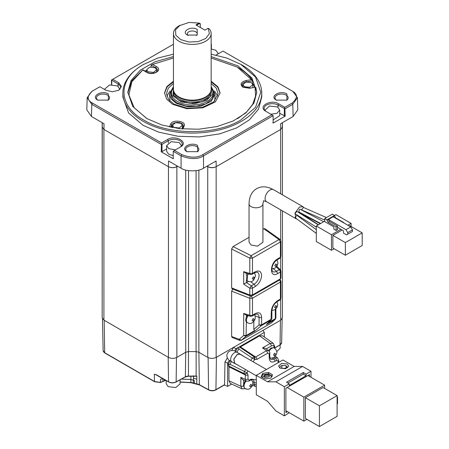 <?xml version="1.0" encoding="UTF-8"?>
<svg xmlns="http://www.w3.org/2000/svg" width="449" height="449" viewBox="0 0 449 449"><rect width="100%" height="100%" fill="white"/><g stroke="black" fill="none" stroke-linecap="round" stroke-linejoin="round"><path stroke-width="0.67" d="M243.117 379.798L246.237 381.246L249.004 381.038L249.414 380.129L248.011 379.321L248.011 374.864A1.987 1.145 180 0 1 245.283 374.904L228.962 366.811L228.962 380.774L230.258 383.39L242.179 388.901L240.849 386.275L243.583 386.23M255.228 286.535L252.478 288.123L249.801 288.191L243.695 284.088L243.695 271.651L245.407 272.97L250.508 274.491L252.069 274.305L252.478 273.396L255.228 271.808C259.079 270.051 261.206 271.275 261.604 275.49C261.223 280.075 259.152 283.729 255.386 286.445L255.228 286.535A1.987 1.145 -120 0 0 254.067 284.268L251.317 285.856L246.479 282.606L248.42 281.484M211.153 89.194L210.199 96.703L202.258 101.884L189.59 103.349L178.483 100.155L173.499 95.261L173.454 89.194M211.153 49.014L215.801 50.26L217.984 53.296L217.849 54.099M276.258 100.116C269.08 96.316 280.344 89.817 286.922 93.959L286.922 100.116L276.258 100.116M286.541 100.318A6.55 3.783 0 0 0 288.135 97.848A6.55 3.783 0 0 0 286.221 95.171A6.55 3.783 0 0 0 279.082 94.352A6.55 3.783 0 0 0 275.041 97.848A6.55 3.783 0 0 0 276.635 100.318M97.68 100.116C90.507 96.316 101.766 89.817 108.344 93.959L108.344 100.116L97.68 100.116M107.968 100.318A6.55 3.783 0 0 0 109.562 97.848A6.55 3.783 0 0 0 107.642 95.171A6.55 3.783 0 0 0 100.509 94.352A6.55 3.783 0 0 0 96.468 97.848A6.55 3.783 0 0 0 98.062 100.318M186.969 151.667C179.796 147.867 191.055 141.368 197.633 145.51L197.633 151.667L186.969 151.667M197.257 151.869A6.55 3.783 0 0 0 198.851 149.394A6.55 3.783 0 0 0 196.931 146.722A6.55 3.783 0 0 0 189.798 145.903A6.55 3.783 0 0 0 185.751 149.394A6.55 3.783 0 0 0 187.345 151.869M211.153 54.183L227.037 58.123L241.405 64.634A69.443 40.096 180 0 1 261.745 92.988L261.745 97.035L258.495 109.169L249.521 119.754L236.718 127.858L219.881 133.83L199.457 136.917L178.073 136.283L158.677 132.118L143.197 125.389L128.566 112.963L122.858 97.035L122.858 92.988A69.443 40.096 180 0 1 143.197 64.634L157.565 58.123L173.454 54.183M261.745 92.988A69.443 40.096 180 0 1 241.405 121.337A69.443 40.096 180 0 1 143.197 121.337A69.443 40.096 180 0 1 122.858 92.988M193.525 375.785L193.379 380.112L194.327 380.55L193.306 380.101L193.306 383.019L196.701 383.951L196.836 376.116L194.524 376.251M194.327 380.55L194.299 383.457L194.608 383.648L194.299 383.457A5.955 3.44 -0 0 0 194.417 383.497M240.709 64.229L255.543 77.054L260.757 92.174L255.543 107.3L240.703 120.124C215.509 135.441 169.093 135.441 143.899 120.124C117.363 105.577 117.363 78.777 143.899 64.229L143.197 64.634M105.021 89.738L104.886 88.936L109.483 84.968L117.593 85.899L119.754 89.239M264.854 110.302L269.428 106.026L277.533 106.957L279.716 109.999L279.716 115.668L273.127 119.934M279.716 109.999L277.016 113.305L270.882 114.214M262.929 242.247L257.49 246.175L251.075 245.014L249.038 242.106L249.038 203.79A6.943 4.007 180 0 0 251.075 206.624A6.943 4.007 180 0 0 260.897 206.624A6.943 4.007 180 0 0 262.929 203.79L262.929 242.247M151.105 66.912L151.105 65.156L155.825 67.878A0.993 0.572 -60 0 1 156.527 66.66L152.587 64.387L151.105 65.156M146.655 70.196L145.15 71.099M142.687 70.016L131.888 80.775L127.83 92.988M173.454 56.574L155.085 61.771L140.464 70.033L131.057 80.517L127.813 92.174L132.724 106.424L146.705 118.502L161.904 125.013L179.723 128.689L198.621 129.228L216.979 126.573L233.211 120.955L245.917 112.862L254.011 102.984L256.789 92.174L251.878 77.93L237.897 65.851L211.153 56.574M237.201 67.064L237.88 67.462C244.537 71.324 249.498 75.791 252.781 80.882L251.468 79.681L246.086 80.517C240.765 82.088 239.727 84.328 242.971 87.224L249.678 88.262L255.155 87.218L249.678 88.262M173.213 155.578L168.802 154.344L166.624 151.307L166.624 145.639L171.215 141.671L179.325 142.602L181.486 145.942M175.452 149.859L168.802 148.675L166.624 145.639M246.237 381.246L245.283 379.36L245.283 374.904L244.873 373.995L247.191 373.046L244.475 371.48L245.575 369.572M276.741 351.646L280.142 348.194L280.142 344.922M166.192 380.567L166.192 383.839L168.223 386.673L175.795 387.543L180.083 383.839L180.083 379.826M178.612 380.634L177.119 381.454M240.092 354.036L244.851 357.011M239.592 366.12L230.578 361.142A5.455 4.456 120 0 0 230.595 361.153M248.218 315.608A5.455 3.149 -60 0 0 247.59 322.859L246.372 322.017C245.552 320.883 245.552 319.267 246.372 317.185L247.399 315.361M296.901 219.017L296.003 218.714L294.942 213.152L299.477 207.028L302.952 206.686L303.878 207.646M251.389 82.633L252.843 84.653L249.779 87.302L244.374 86.679L242.92 84.653L245.985 82.01L251.389 82.633M180.919 123.318L182.367 125.344L179.308 127.987L173.903 127.37L172.45 125.344L175.508 122.695L180.919 123.318M155.124 67.737L156.572 69.763L153.513 72.407L148.108 71.789L146.655 69.763L149.713 67.12L155.124 67.737M173.454 81.207L166.854 86.556L164.525 92.988L166.635 99.122L172.657 104.325L186.885 108.714L202.931 107.805L215.397 101.895L220.077 92.988L217.967 86.848L211.153 81.207M220.072 93.308L217.686 87.123L211.153 81.853M173.454 81.853L167.157 86.82L164.53 93.308M235.45 363.724L234.619 363.477L233.783 359.105L237.347 354.295L240.075 354.025L240.703 354.62M245.261 380.791L243.375 385.158L244.475 388.245L245.176 388.654A5.455 3.149 -60 0 1 246.007 381.139M269.119 351.09A5.455 3.149 -60 0 1 271.752 348.368A5.455 3.149 -60 0 1 274.485 348.098L273.783 347.689L271.05 347.964L268.502 350.546M316.315 229.692L296.935 215.335L295.083 217.209L295.341 217.86L316.315 233.396M318.268 224.859L296.901 211.384L295.083 213.269L295.375 213.943L316.315 227.143M326.417 217.557L303.518 207.489L301.762 209.419L302.121 210.121L324.734 220.066M323.701 221.722L300.207 209.301L299.477 209.386L298.748 211.9L320.659 223.479M318.464 224.747L300.241 212.933L299.461 213M247.646 273.637L247.096 280.782L247.797 281.186A5.455 3.149 -60 0 1 246.669 278.689A5.455 3.149 -60 0 1 248.465 273.884M170.104 90.906L166.854 96.064M173.454 83.469L168.308 88.172L166.506 93.633L168.47 99.336L174.06 104.162L187.267 108.237L202.173 107.395L213.746 101.906L218.096 93.633L216.295 88.172L211.153 83.469M211.153 86.534L215.122 93.959L211.271 101.278L201.034 106.127L187.85 106.879L176.165 103.276L171.221 98.999L169.481 93.959L173.454 86.534M214.695 101.025L215.122 93.959M280.069 368.107L278.588 366.042L281.635 363.359L287.225 363.976L288.707 366.042L285.659 368.724L280.069 368.107M173.454 87.628L170.525 93.291L172.394 99.1L176.884 102.86L185.824 105.981L196.258 106.34L205.782 103.854L212.209 99.1L214.078 93.291L211.153 87.628M211.153 87.858L211.322 88.077A20.834 12.028 180 0 1 213.135 92.988A20.834 12.028 180 0 1 207.034 101.491A20.834 12.028 180 0 1 177.568 101.491A20.834 12.028 180 0 1 171.467 92.988L171.467 95.334A20.834 12.028 0 0 0 172.865 99.667M211.737 99.667A20.834 12.028 0 0 0 213.135 95.334L213.135 92.988M285.749 365.638C287.057 368.017 285.654 368.825 281.545 368.068L282.281 365.323L285.749 365.638M211.153 87.886L212.136 94.559L206.63 100.447L194.372 103.814L181.194 101.957L172.988 95.716L173.454 87.886M171.467 92.988A20.834 12.028 180 0 1 173.28 88.077L173.454 87.858M267.604 374.079L270.107 374.831L271.454 376.964M271.033 377.873L270.775 378.153M261.587 377.037L262.744 374.707L268.278 373.849L272.363 376.206M269.293 375.437L269.293 376.733L265.056 377.744L264.332 376.733L264.332 375.437L268.564 374.427L269.293 375.437L265.056 376.447L264.332 375.437M196.51 25.267L199.317 23.645L199.047 23.152L195.949 24.942L204.929 30.128L208.027 28.338L209.402 28.955A18.852 10.883 180 0 1 211.153 33.529L211.153 89.261A18.852 10.883 180 0 1 210.284 92.528A18.852 10.883 180 0 1 178.971 96.956A18.852 10.883 180 0 1 174.319 92.528A18.852 10.883 180 0 1 173.454 89.261L173.454 33.529A18.852 10.883 180 0 1 178.971 25.834L189.012 22.45L199.059 23.062L200.271 23.668L200.344 27.479M211.153 33.529A18.852 10.883 180 0 1 199.513 43.587A18.852 10.883 180 0 1 178.971 41.224A18.852 10.883 180 0 1 173.454 33.529M187.39 35.067C180.779 31.57 191.156 25.582 197.212 29.398L197.212 35.067L187.39 35.067M196.393 35.477A4.961 2.862 0 0 0 197.263 33.855A4.961 2.862 0 0 0 195.809 31.828A4.961 2.862 0 0 0 190.404 31.206A4.961 2.862 0 0 0 187.34 33.855A4.961 2.862 0 0 0 188.215 35.477M200.344 24.162L199.317 23.645M208.184 28.332L209.397 33.613L205.721 38.502L198.211 41.594L189.012 42.015L180.756 39.641L175.795 35.151L175.553 29.825L180.094 25.189M337.104 404.033L337.525 403.786L337.525 398.28L337.104 398.521M337.104 396.742L337.525 396.983L337.525 398.28M319.424 405.812L337.104 395.608L337.104 416.346L319.424 426.55L319.424 405.812L305.393 397.713L305.393 418.451L319.424 426.55M262.323 377.463L266.016 374.079M337.104 395.608L323.072 387.504L305.393 397.713M347.7 232.604L352.471 229.849L350.787 226.93L346.016 229.686L347.7 232.604L347.7 234.221L346.577 234.872L343.491 233.087L343.491 230.82L337.502 227.362L337.502 226.066L329.504 221.447L328.101 222.261L336.099 226.874L337.502 226.066M352.471 229.849L352.471 231.471L347.7 234.221M287.152 387.504L303.85 397.146L303.85 421.123L285.89 410.756M306.936 419.344L303.85 421.123M324.616 388.396L324.616 385.158L307.919 375.516M303.85 397.146L324.616 385.158M336.099 226.874L336.099 230.438L333.854 229.142L333.854 226.874L324.734 221.61L324.734 218.534L326.979 219.83L326.979 220.313L333.152 216.749L350.787 226.93M329.504 221.447L328.382 219.505L346.016 229.686M333.152 216.749L334.556 215.941L334.556 215.453L332.311 214.156L324.734 218.534M326.979 219.83L335.959 214.644L351.107 223.394L351.107 226.47M289.257 383.861L286.451 382.239L303.288 372.518L306.095 374.14L306.095 375.762L289.257 385.483L289.257 383.861L284.346 386.696L284.346 415.858L275.933 410.998L267.514 401.277L256.289 394.794L256.289 375.358L282.943 359.963L294.168 366.446L302.587 366.446L311.005 371.306L306.095 374.14M287.854 383.053L303.288 374.14L303.288 372.518M303.288 374.14L306.095 375.762M287.433 411.643L285.89 412.536L285.89 388.233L309.462 374.629L309.462 376.408M284.346 415.858L289.257 412.698M326.979 220.313L328.101 222.261M334.556 215.941L335.678 217.883L343.67 222.502L343.39 222.665M362.191 232.868L362.191 245.508L345.354 255.228L345.354 242.589L362.191 232.868L349.704 225.662L349.142 225.987M261.138 376.778L262.71 373.394L268.569 372.485L272.487 374.747L270.915 378.131L265.05 379.04L261.138 376.778M262.71 374.763L262.71 373.394M268.569 373.961L268.569 372.485M256.289 375.358L267.514 381.835L275.933 381.835L302.587 366.446M275.933 381.835L284.346 386.696M311.005 371.306L311.005 377.3M267.514 381.835L294.168 366.446M343.67 222.827L343.67 222.502M345.354 242.589L332.872 235.383L332.872 248.016L345.354 255.228M332.872 235.383L342.132 230.034M169.481 93.959L169.907 101.025M336.099 230.438L337.502 229.63L337.502 227.362M334.135 248.746L331.469 250.284L331.469 234.732L340.87 229.304M347.88 225.258L351.107 223.394M217.748 96.064L214.499 90.906M324.734 221.127L316.315 225.987L316.315 241.54L331.469 250.284M331.469 234.732L316.315 225.987M256.289 375.757L234.72 363.303L233.912 359.093L237.347 354.457L239.979 354.199L266.459 369.488M301.773 213.499L302.087 214.033L320.255 223.709M237.538 118.71L246.585 112.003L252.714 104.269L255.588 95.929L255.06 87.426L255.863 87.521L256.772 92.994M304.287 211.075L304.22 211.423M300.824 217.378L300.291 217.821M268.221 322.78L275.304 318.695L275.001 319.52L266.375 324.504L271.269 319.851L261.301 325.66L259.062 324.958L261.604 324.829L271.297 319.233L271.881 318.42L271.881 310.882A1.987 1.145 180 0 1 271.297 311.69C271.679 307.004 273.8 303.322 277.673 300.65A1.987 1.145 60 0 1 277.263 301.554C274.036 303.838 272.24 306.948 271.881 310.882M266.375 324.504L271 320.058L271.297 311.69M253.225 361.849L254.639 359.402L252.243 358.021L254.297 356.916L254.639 359.402L256.946 359.391L267.817 353.11L269.22 353.924L269.798 353.11C270.079 352.841 269.681 352.005 268.603 350.613L265.786 348.632M156.998 71.537L156.572 71.105M182.883 127.23L182.367 126.685M172.45 126.685L171.776 127.471M249.526 88.088L243.465 87.173C242.544 86.584 242.033 85.927 241.927 85.198A5.955 3.435 180 0 1 246.338 81.881L252.781 80.882L252.506 83.621M242.92 85.995L242.404 86.545M152.587 64.387L173.454 57.983M211.153 57.983L237.195 67.064L251.468 79.681M147.064 118.71L134.184 107.743L128.891 94.857L131.883 81.718L142.765 70.055L146.705 72.328C152.767 76.145 163.127 70.162 156.527 66.66M276.326 267.043L279.267 269.72A1.987 1.145 60 0 1 280.423 271.987L280.423 278.818A1.987 1.145 0 0 0 281.007 278.004L281.007 271.179L280.423 271.987L277.673 273.576C269.552 278.683 269.389 263.451 277.521 258.944L277.673 258.849A1.987 1.145 60 0 1 277.263 259.758A1.987 1.145 60 0 1 277.201 259.791M277.673 258.849L280.423 257.26L280.013 258.169L281.007 256.452L281.007 241.147A1.987 1.145 180 0 1 280.423 241.955L279.048 239.542L280.17 239.53L281.007 241.147M254.813 314.519L252.069 316.102L252.478 315.198L255.228 313.61A1.987 1.145 60 0 1 254.813 314.519L257.131 313.98A7.061 4.08 -60 0 1 259.062 317.415L259.062 324.958L253.825 329.392L254.701 331.244L246.074 336.222L243.695 335.465L246.372 335.397L254.224 330.862M253.825 329.392L253.825 321.506M277.673 300.65L280.423 299.062L279.996 299.977M239.452 347.021L254.297 356.916L239.452 347.021L240.445 346.92L255.616 357.006L254.622 357.107L254.965 359.587M229.922 364.279L229.669 364.824L228.215 364.105L228.468 365.851L244.548 373.809A1.987 1.145 -63.7 0 1 244.475 371.48L229.922 364.279L231.443 361.641M239.368 346.97L237.729 347.627L239.076 348.525L236.898 352.19M194.675 376.301L196.836 376.116A4.496 2.599 0 0 0 196.134 376.088L196.235 376.329M193.379 380.112L190.892 379.512L190.898 376.251M254.779 87.28L252.781 83.581M250.351 295.986L232.122 288.853L231.622 287.904L249.801 295.015L252.478 294.948L252.069 295.857L280.013 279.727L280.423 278.818L252.478 294.948L252.478 288.123A1.987 1.145 -120 0 0 251.317 285.856L249.801 288.191L249.801 295.015L250.351 295.986L252.069 295.857M246.479 282.606L246.372 280.041M250.508 274.491L249.801 273.463L252.478 273.396L252.478 258.091L249.801 258.158L251.098 255.672L279.048 239.542L263.883 228.771L264.932 228.709L280.17 239.53M281.007 256.452L280.423 257.26L280.423 241.955L252.478 258.091L251.098 255.672L233.031 246.585L231.622 249.015L231.622 287.904M277.673 273.576L276.517 271.308L279.267 269.72L280.356 269.709L281.007 271.179M251.075 295.773L252.478 298.203L249.801 298.271A1.987 1.139 -68.6 0 1 250.564 296.059M275.304 309.462L275.304 318.695L275.882 317.886L275.248 319.34L271.05 323.151A1.987 1.145 -120 0 0 271.162 323.072L241.495 340.196L271.05 323.151A1.987 1.145 -120 0 1 270.927 323.207M279.502 280.019A1.987 1.145 60 0 1 280.423 282.067L280.423 299.062L281.007 298.248L280.013 299.971L277.263 301.554M243.695 313.447L249.801 315.265L249.801 298.271L231.622 291.154L231.622 336.503L232.122 337.452L239.671 340.409L239.121 339.438L243.695 335.465L243.695 313.447L245.407 314.771L250.508 316.287L249.801 315.265A1.987 1.145 0 0 0 252.478 315.198L252.478 298.203L280.423 282.067A1.987 1.145 180 0 0 281.007 281.259L281.007 298.248M256.946 359.391A1.987 1.145 60 0 0 255.616 357.006L266.487 350.725L268.603 350.613M274.227 357.157L275.366 357.96L277.482 357.847L278.677 360.345L278.099 361.153L278.099 362.764M256.289 386.617L255.116 386.37L254.162 384.484L252.894 383.901M248.011 374.864L247.191 373.046M181.475 379.063L190.892 379.512M206.95 166.242L207.735 166.697C210.542 168.033 213.348 168.033 216.154 166.697L216.154 357.382C213.348 358.712 210.542 358.712 207.735 357.382L198.879 352.269L196.134 351.601L196.134 376.088L188.468 376.088L188.468 351.601L185.723 352.269L185.723 170.081M102.254 126.422L102.17 317.69L103.91 320.12L168.448 357.382C171.254 358.712 174.06 358.712 176.867 357.382L185.723 352.269M188.468 351.601L196.073 351.601L196.073 170.642M243.695 284.088L246.372 282.668M267.817 353.11L266.487 350.725L262.502 347.913C264.584 347.975 265.797 348.323 266.145 348.963L271.589 345.82C273.11 345.129 273.952 345.612 274.109 347.279L274.109 347.88M262.502 347.913L270.259 343.434L273.205 343.272L274.693 346.471L274.109 347.279M243.583 379.944C242.853 379.966 241.944 379.091 240.849 377.312L245.283 379.36L248.011 379.321M228.962 366.811L228.552 365.901M239.076 348.525L237.673 347.717L235.888 348.845L234.681 350.933M193.306 380.101L190.892 379.534L181.441 379.085M162.892 378.541L160.523 379.377L162.813 378.558M156.583 375.016L154.293 374.197L156.448 374.87M168.184 357.23L168.56 381.807L156.443 374.808L154.293 374.197L154.462 381.465L160.372 382.447L160.523 379.377M102.17 127.005L103.994 129.486L168.448 166.697C171.254 168.033 174.06 168.033 176.867 166.697L177.658 166.242M161.578 142.962L167.606 139.482C175.57 134.47 189.203 142.339 180.515 146.935L174.481 150.415L181.794 154.636L181.076 155.859L173.219 151.319L173.213 158.738L173.499 158.273L173.213 158.738L161.197 151.796L161.994 151.633L161.994 144.342L161.416 144.505L91.82 104.325L92.533 103.102L161.578 142.962L161.567 144.387M173.219 151.319L174.481 150.415M166.624 148.961L161.994 151.633M161.197 151.796L161.416 144.505M231.622 291.154L233.02 288.707M233.031 246.585L249.038 237.341M262.929 229.327L263.883 228.771M207.792 165.76L207.82 166.646C210.587 167.881 213.365 167.898 216.154 166.697L216.154 357.382M216.188 357.404L280.726 320.143M233.66 347.313L235.888 348.845M262.996 330.374L264.321 332.434L239.238 346.914M240.445 346.92L259.556 335.891L262.502 335.723M228.266 364.01L229.669 364.824L228.266 364.01L230.084 360.861M235.545 351.41L237.588 347.863M229.248 360.351L227.632 363.151L224.977 361.888L227.317 357.948M231.757 350.45L233.592 347.352M224.977 361.888L224.573 384.681L215.924 389.676L216.418 357.269M177.568 166.197L176.783 166.646C174.032 167.948 171.254 167.965 168.448 166.697L168.448 357.382M207.82 166.646L207.034 166.197M102.254 122.712L102.254 127.056L103.91 129.435L103.91 320.12M278.026 107.272L278.026 105.055A8.133 4.698 0 0 0 269.159 104.039A8.133 4.698 0 0 0 264.135 108.377A8.133 4.698 0 0 0 266.51 111.694M181.794 154.636C190.494 157.981 197.498 157.981 202.808 154.636L271.853 114.776L265.819 111.29C257.137 106.699 270.764 98.825 278.728 103.842L278.026 105.055L284.773 108.742L284.761 107.322L292.069 103.102C297.855 98.078 297.855 94.037 292.069 90.967L223.024 51.107L215.986 55.098M223.024 51.107L292.782 91.366L297.429 97.686L292.782 104.325L284.919 108.866L285.137 116.156L279.716 113.322M173.454 44.255L111.515 80.001L118.081 83.997L118.783 82.779L121.455 86.505L118.783 90.232L112.329 91.776L105.874 90.232L99.841 86.752L92.533 90.967C86.747 95.991 86.747 100.037 92.533 103.102M118.413 90.434A8.133 4.698 0 0 0 120.467 87.314A8.133 4.698 0 0 0 118.081 83.997L118.081 86.214M161.994 144.342L168.308 140.694L167.606 139.482M179.825 147.334A8.133 4.698 0 0 0 182.199 144.017A8.133 4.698 0 0 0 177.175 139.678A8.133 4.698 0 0 0 168.308 140.694L168.308 142.911M104 129.486L104 123.722L91.456 116.476L91.82 104.325L87.173 97.686L91.82 91.366L99.835 86.741M181.076 168.223L181.076 155.859C190.393 159.434 197.874 159.434 203.526 155.859L203.526 168.223C198.43 171.72 186.172 171.72 181.076 168.223L168.532 160.978L168.364 166.646M203.526 168.223L216.07 160.978L216.238 166.652L280.664 129.469L280.67 193.822M280.67 209.863L280.676 240.052M280.681 257.541L280.687 270.096M280.698 299.315L280.704 320.131L282.432 317.69L282.432 210.878M264.321 337.008L264.321 332.434M231.69 384.052L227.632 386.398L227.632 363.151M227.632 386.398L224.281 385.046M224.079 384.961L224.573 384.681M285.137 116.156L273.121 123.093L272.835 122.633L273.121 123.093L273.115 115.679L203.526 155.859L202.808 154.636M271.853 114.776L273.115 115.679M87.173 97.686L86.809 109.837L91.456 116.476M111.515 80.001L173.454 44.238M111.475 84.176L111.487 80.012M278.728 103.842L284.761 107.322M211.103 44.709L211.153 44.243M112.75 79.299L118.783 82.779M297.429 97.686L297.794 109.837L293.146 116.476L280.603 123.722L280.664 129.469L282.432 127.005L282.348 126.422M282.348 122.712L282.348 127.056L280.664 129.469M211.384 44.372L211.395 48.531M255.228 271.808L254.813 272.717L257.131 272.178A7.061 4.08 -60 0 1 259.062 275.619A7.061 4.08 -60 0 1 254.067 284.268L250.806 281.725M173.752 91.186L173.752 91.366A18.549 10.709 0 0 0 179.185 98.943A18.549 10.709 0 0 0 199.401 101.261A18.549 10.709 0 0 0 210.856 91.366L210.856 91.186M174.319 92.528L174.532 92.909A18.634 10.759 0 0 0 179.129 97.287A18.634 10.759 0 0 0 210.076 92.909L210.284 92.528M210.474 92.146A18.549 10.709 180 0 1 197.639 100.256A18.549 10.709 180 0 1 179.185 97.573A18.549 10.709 180 0 1 174.128 92.146M296.003 218.714L266.543 201.702A6.943 4.007 -60 0 1 265.477 196.14A6.943 4.007 -60 0 1 270.012 190.022A6.943 4.007 -60 0 1 273.486 189.674C267.2 186.256 261.582 185.925 256.62 188.692C251.749 191.594 249.223 196.628 249.038 203.79M231.134 361.187L229.635 360.598L231.813 361.855A5.455 3.149 -60 0 1 231.813 355.557A5.455 3.149 -60 0 1 234.541 352.678A5.455 3.149 -60 0 1 237.268 352.403L240.075 354.025M253.124 320.973L252.069 320.361L253.124 318.543L254.173 319.149L253.124 320.973M275.568 308.008L274.519 307.402L275.568 305.578L276.623 306.19L275.568 308.008M250.71 386.763L249.655 386.157L250.71 384.333L251.76 384.939L250.71 386.763M274.558 355.659L273.508 355.047L274.558 353.228L275.613 353.834L274.558 355.659M274.726 265.724L275.781 263.905L276.831 264.512L275.781 266.336L274.726 265.724M252.282 278.689L253.331 276.865L254.387 277.471L253.331 279.295L252.282 278.689M335.397 218.046L335.678 217.883M182.777 128.998L184.118 126.113C186.801 121.174 172.652 118.985 170.699 124.036L169.34 126.966M182.086 128.936L183.214 126.506A0.993 0.78 24.9 0 1 184.118 126.113M170.62 127.241L171.658 124.996A0.993 0.78 -155.1 0 0 170.699 124.036M171.658 127.449L171.658 124.996A5.955 3.435 180 0 1 178.186 122.476A5.955 3.435 180 0 1 183.36 125.883L183.214 126.506M143.001 69.859L147.199 72.283A0.993 0.572 120 0 0 146.705 72.328M155.825 68.248L155.825 67.878A5.955 3.435 180 0 1 157.565 70.308C158.301 72.373 150.712 74.714 147.199 72.283M246.338 81.931L246.086 80.517M254.701 331.244L261.301 325.66A1.987 1.145 -120 0 0 261.604 324.829L261.604 317.291A1.987 1.145 180 0 1 259.062 317.415L255.032 315.787M247.966 370.953L246.866 372.861A1.987 1.622 120 0 1 244.548 373.809L228.468 365.851M280.013 258.169L277.145 259.831C274.491 261.644 272.773 264.304 271.993 267.806C271.959 270.562 272.15 271.746 272.571 271.359A7.061 4.08 -60 0 0 276.517 271.308L273.256 268.766M231.622 336.503L241.495 340.196L246.074 336.222L246.372 322.017M255.228 313.61C259.101 311.808 261.223 313.037 261.604 317.291M269.22 353.924L269.22 358.01C269.585 361.81 271.505 362.921 274.979 361.338L276.696 360.345L275.366 357.96L273.654 358.953L272.24 358.049M274.979 361.338A1.987 1.145 60 0 0 273.654 358.953A6.168 3.558 -60 0 1 270.455 359.189L269.798 357.202A1.987 1.145 180 0 1 269.22 358.01M256.289 384.681L254.162 384.484L254.162 382.503A1.987 1.145 -0 0 0 256.289 382.7M256.289 379.848L251.131 379.136L249.414 380.129M249.004 381.038L250.722 380.045A1.987 1.145 -120 0 0 251.131 379.136M250.722 380.045L252.765 379.618A6.168 3.558 -60 0 1 254.162 382.503L252.675 381.734M250.834 360.463L252.243 358.021L238.733 349.019M193.44 375.74L193.424 378.109L196.785 379.203M185.095 376.952L176.126 381.863L176.491 357.584M185.734 352.263L185.37 376.801A4.496 2.599 -0 0 1 188.468 376.088L188.468 376.178M175.856 382.015L176.126 381.863A5.422 3.132 0 0 1 168.56 381.807L168.841 381.964M246.372 276.051L246.372 273.261M246.372 315.058L246.372 317.185M276.696 360.345L278.099 361.153M243.583 384.063L243.583 380.017M188.529 170.642L188.529 351.601M198.879 170.081L198.879 352.269L199.35 384.67A4.67 2.694 0 0 0 196.701 383.951L196.701 383.951M243.695 271.651L249.801 273.463L249.801 258.158L231.622 249.015M279.778 345.006L280.053 344.849A5.422 3.132 0 0 0 281.641 342.677L282.152 318.734M274.693 347.947L280.053 344.849L280.429 320.317M259.556 335.891L270.259 343.434L271.589 345.82M228.962 380.774L240.849 386.269L240.849 377.312M193.306 383.019L190.892 382.447L190.892 379.534M160.557 382.29L162.892 381.454L162.892 378.659M162.892 381.454L164.317 380.634L164.317 379.484M176.867 166.697L176.867 357.382M207.735 166.697L207.735 357.382M208.112 357.584L208.594 389.732L199.35 384.67A0.595 0.337 -61.3 0 0 199.76 384.9M215.924 389.676A5.253 3.031 180 0 1 208.594 389.732A0.595 0.337 -61.3 0 0 208.718 389.996C211.097 391.09 213.46 391.073 215.801 389.94A0.595 0.342 -120 0 0 215.924 389.676M190.904 382.593L190.892 382.447A75.14 43.379 180 0 1 180.083 381.88M165.513 380.174A3.614 2.088 0 0 0 164.317 380.634A0.595 0.342 -120 0 1 164.194 380.904L165.827 380.354M154.462 381.465L104.668 352.723L104.174 320.272M164.194 380.904L160.484 382.548L154.585 381.729L104.791 352.987A0.595 0.342 -60 0 1 104.668 352.723A5.253 3.031 180 0 1 103.13 350.613L102.451 318.734M176.783 166.646L176.811 165.76M284.34 108.703L284.34 115.994M111.767 84.653L111.767 80.349M215.503 389.912A0.595 0.342 -120 0 0 215.801 389.94L224.427 384.961M209.004 389.962A0.595 0.337 -61.3 0 1 208.718 389.996L199.474 384.933L190.898 382.7L180.083 382.127M292.069 103.102L292.782 104.325L293.146 116.476M92.533 90.967L91.82 91.366M292.782 91.366L292.069 90.967M217.984 54.02L217.984 53.296M119.771 89.216L119.771 88.936M181.503 145.919L181.503 145.639M263.608 200.692L262.929 203.79M252.843 87.577L252.843 84.653M182.367 128.33L182.367 125.344M156.572 71.919L156.572 69.763M237.268 352.403L235.124 351.163C236.741 351.533 230.028 348.503 227.637 353.144C224.809 357.533 230.808 361.843 229.652 360.609L230.578 361.142M247.59 322.859C249.571 323.662 251.143 323.639 252.299 322.786L254.499 320.547L255.184 318.818L255.178 316.248L254.471 314.715M271.892 310.484L274.749 309.827L276.949 307.587L277.779 304.371L276.926 301.767M231.813 361.855L234.619 363.477M245.176 388.654C247.158 389.451 248.729 389.429 249.885 388.576L252.085 386.336L252.77 384.613L252.765 382.037L251.367 379.731M269.855 357.92L271.78 358.122L273.738 357.471C275.978 355.456 279.171 352.532 274.485 348.098M271.886 268.783L274.76 268.261L277.179 265.87L277.993 262.889L277.011 259.915M247.797 281.186C252.686 282.595 251.827 281.007 253.533 280.356L255.548 275.849L254.555 272.869M287.775 367.731L285.991 365.744L285.014 365.323M282.281 365.323L280.591 366.255L279.519 367.731M271.269 319.851L271.881 318.42M236.354 352.151L235.091 351.146L236.039 351.696M146.655 71.969L146.655 69.763M172.45 127.6L172.45 125.344M242.92 86.809L242.92 84.653M302.952 206.686L273.486 189.674M252.069 274.305L254.813 272.717M269.798 357.202L269.798 353.11M155.741 374.657L168.644 381.981C171.086 383.16 173.555 383.177 176.047 382.037L185.285 376.975L188.468 376.251L195.399 376.251M263.569 200.72L266.543 201.702M280.013 279.727L281.007 278.004M239.671 340.409L241.388 340.28M252.069 316.102L250.508 316.287M276.797 266.465L280.356 269.709M280.013 279.542L281.007 281.259M275.248 319.34L271.404 322.893M275.882 308.963L275.882 317.886M274.693 348.07L279.968 345.023L281.641 342.677M275.215 356.248L277.482 357.847M278.677 362.427L278.677 360.345M274.693 348.222L274.693 346.471M255.116 386.37L252.602 385.208M242.179 388.901L245.693 388.593M173.213 158.682L173.213 155.842M262.469 335.7L273.205 343.272M102.17 122.661L102.17 295.01M104.886 89.665L104.886 88.936M104.791 352.987L103.13 350.613M273.127 123.037L273.127 120.203M282.432 122.661L282.432 194.844"/></g></svg>
